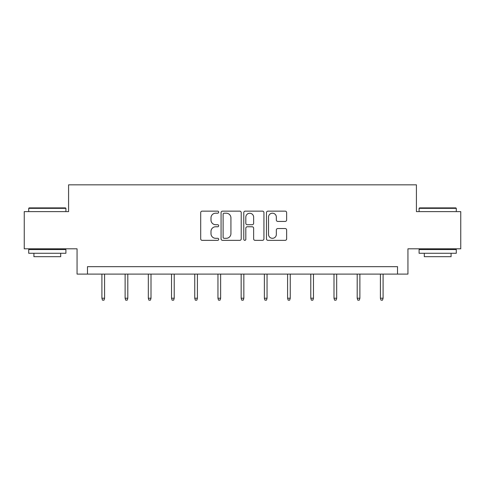 <?xml version="1.0" encoding="UTF-8"?>
<svg xmlns="http://www.w3.org/2000/svg" width="485" height="485" viewBox="0 0 485 485"><rect width="100%" height="100%" fill="white"/><g stroke="black" fill="none" stroke-linecap="round" stroke-linejoin="round"><path stroke-width="0.73" d="M218.699 212.169A1.025 1.025 0 0 0 217.674 211.145L202.16 211.145A1.461 1.461 0 0 0 200.699 212.606L200.699 238.893A1.461 1.461 0 0 0 202.16 240.354L217.674 240.354A1.025 1.025 0 0 0 218.699 239.329A1.025 1.025 0 0 0 217.674 238.305L215.667 238.305A4.674 4.674 0 0 1 210.993 233.637L210.993 231.442A4.674 4.674 0 0 1 215.667 226.768L217.674 226.768A1.025 1.025 0 0 0 218.699 225.749A1.025 1.025 0 0 0 217.674 224.725L215.667 224.725A4.674 4.674 0 0 1 210.993 220.051L210.993 217.862A4.674 4.674 0 0 1 215.667 213.188L217.674 213.188A1.025 1.025 0 0 0 218.699 212.169M285.18 221.439A1.461 1.461 0 0 0 286.635 219.978L286.635 212.606A1.461 1.461 0 0 0 285.18 211.145L267.944 211.145A1.461 1.461 0 0 0 266.483 212.606L266.483 238.893A1.461 1.461 0 0 0 267.944 240.354L285.18 240.354A1.461 1.461 0 0 0 286.635 238.893L286.635 229.981A1.461 1.461 0 0 0 285.18 228.52L277.802 228.52A1.461 1.461 0 0 0 276.341 229.981L276.341 234.4A3.904 3.904 0 0 1 272.437 238.305A3.904 3.904 0 0 1 268.532 234.4L268.532 217.098A3.904 3.904 0 0 1 272.437 213.188A3.904 3.904 0 0 1 276.341 217.098L276.341 219.978A1.461 1.461 0 0 0 277.802 221.439L285.18 221.439M397.524 274.098L407.933 274.098L407.933 248.805L460.75 248.805L460.75 211.618L416.415 211.618L416.415 184.833L68.585 184.833L68.585 211.618L24.25 211.618L24.25 248.805L77.066 248.805L77.066 274.098L397.524 274.098L397.524 266.659L87.476 266.659L87.476 274.098M241.221 212.606A1.461 1.461 0 0 0 239.76 211.145L222.53 211.145A1.461 1.461 0 0 0 221.069 212.606L221.069 238.893A1.461 1.461 0 0 0 222.53 240.354L239.76 240.354A1.461 1.461 0 0 0 241.221 238.893L241.221 212.606M245.24 211.145L262.47 211.145A1.461 1.461 0 0 1 263.931 212.606L263.931 238.893A1.461 1.461 0 0 1 262.47 240.354L255.098 240.354A1.461 1.461 0 0 1 253.637 238.893L253.637 228.229A1.461 1.461 0 0 0 252.176 226.768L247.283 226.768A1.461 1.461 0 0 0 245.822 228.229L245.822 239.329A1.025 1.025 0 0 1 244.798 240.354A1.025 1.025 0 0 1 243.779 239.329L243.779 212.606A1.461 1.461 0 0 1 245.24 211.145M224.137 213.188A1.025 1.025 0 0 0 223.112 214.212L223.112 237.286A1.025 1.025 0 0 0 224.137 238.305L226.252 238.305A4.674 4.674 0 0 0 230.927 233.637L230.927 217.862A4.674 4.674 0 0 0 226.252 213.188L224.137 213.188M253.637 217.171A3.904 3.904 0 0 0 249.726 213.261A3.904 3.904 0 0 0 245.822 217.171L245.822 223.264A1.461 1.461 0 0 0 247.283 224.725L252.176 224.725A1.461 1.461 0 0 0 253.637 223.264L253.637 217.171M104.59 298.233L103.99 300.166L102.505 300.166L101.911 298.233L104.59 298.233L104.59 274.098M101.911 298.233L101.911 274.098M29.161 207.895L65.463 207.895L65.905 208.344L28.712 208.344L29.161 207.895M47.312 253.273L28.712 253.273L28.712 249.551L65.905 249.551L65.905 253.273L47.312 253.273M60.698 253.273L60.698 256.692L33.92 256.692L33.92 253.273M419.537 207.895L455.839 207.895L456.288 208.344L419.095 208.344L419.537 207.895M437.688 253.273L419.095 253.273L419.095 249.551L456.288 249.551L456.288 253.273L437.688 253.273M451.08 253.273L451.08 256.692L424.302 256.692L424.302 253.273M127.797 298.233L127.203 300.166L125.712 300.166L125.118 298.233L127.797 298.233L127.797 274.098M125.118 298.233L125.118 274.098M151.005 298.233L150.411 300.166L148.919 300.166L148.325 298.233L151.005 298.233L151.005 274.098M148.325 298.233L148.325 274.098M174.212 298.233L173.618 300.166L172.133 300.166L171.532 298.233L174.212 298.233L174.212 274.098M171.532 298.233L171.532 274.098M197.419 298.233L196.825 300.166L195.34 300.166L194.746 298.233L197.419 298.233L197.419 274.098M194.746 298.233L194.746 274.098M220.633 298.233L220.032 300.166L218.547 300.166L217.953 298.233L220.633 298.233L220.633 274.098M217.953 298.233L217.953 274.098M243.84 298.233L243.246 300.166L241.754 300.166L241.16 298.233L243.84 298.233L243.84 274.098M241.16 298.233L241.16 274.098M267.047 298.233L266.453 300.166L264.968 300.166L264.367 298.233L267.047 298.233L267.047 274.098M264.367 298.233L264.367 274.098M290.254 298.233L289.66 300.166L288.175 300.166L287.581 298.233L290.254 298.233L290.254 274.098M287.581 298.233L287.581 274.098M313.468 298.233L312.867 300.166L311.382 300.166L310.788 298.233L313.468 298.233L313.468 274.098M310.788 298.233L310.788 274.098M336.675 298.233L336.081 300.166L334.589 300.166L333.995 298.233L336.675 298.233L336.675 274.098M333.995 298.233L333.995 274.098M359.882 298.233L359.288 300.166L357.797 300.166L357.202 298.233L359.882 298.233L359.882 274.098M357.202 298.233L357.202 274.098M383.089 298.233L382.495 300.166L381.01 300.166L380.41 298.233L383.089 298.233L383.089 274.098M380.41 298.233L380.41 274.098M28.712 211.618L28.712 208.344M37.193 249.551L37.193 248.805M57.424 249.551L57.424 248.805M65.905 211.618L65.905 208.344M419.095 211.618L419.095 208.344M427.576 249.551L427.576 248.805M447.807 249.551L447.807 248.805M456.288 211.618L456.288 208.344"/></g></svg>
